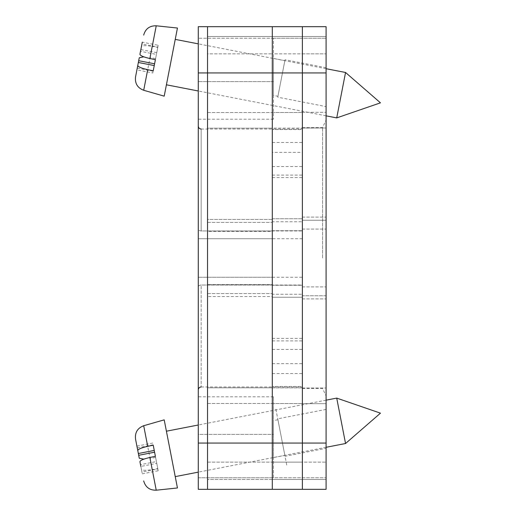 <?xml version="1.0" encoding="UTF-8"?>
<svg xmlns="http://www.w3.org/2000/svg" width="516" height="516" viewBox="0 0 516 516"><rect width="100%" height="100%" fill="white"/><g stroke="black" fill="none" stroke-linecap="round" stroke-linejoin="round"><path stroke-width="0.39" stroke-dasharray="2.58 1.94" d="M326.086 258L326.086 120.015L326.086 258M322.584 258L322.584 127.536L322.584 258M326.086 106.593L326.086 67.712L326.086 106.593L277.75 97.195L285.032 59.727L277.75 97.195M326.086 67.712L285.032 59.727M326.086 448.288L326.086 409.407L326.086 448.288L285.032 456.273L277.75 418.805L285.032 456.273M326.086 409.407L277.75 418.805M275.873 409.156L286.909 465.922L275.873 409.156M272.306 277.279L272.306 363.638L272.306 277.279L198.279 277.279L198.279 389.857L198.279 238.721L198.279 277.279L302.376 277.279L302.376 127.536L302.376 277.279M277.924 96.286L284.851 60.636L277.924 96.286L273.461 95.421L273.461 58.424L273.461 95.421M284.851 60.636L273.461 58.424M284.851 455.364L277.924 419.714L284.851 455.364L273.461 457.576L273.461 420.579L273.461 457.576M277.924 419.714L273.461 420.579M302.376 238.721L198.279 238.721L272.306 238.721L272.306 230.962L201.169 230.962L201.169 129.039L201.169 230.962C199.363 230.82 198.402 230.207 198.279 229.13L198.279 126.143L198.279 229.13C198.396 230.207 199.363 230.813 201.169 230.962L302.376 230.962M198.279 72.943L198.279 443.057L207.535 443.057L207.535 479.493L207.535 284.568L207.535 489.323L207.535 26.677L198.279 26.677L326.086 26.677L198.279 26.677L198.279 119.202L198.279 26.677L198.279 72.943L207.535 72.943L207.535 443.057L207.535 26.677L207.535 72.943L207.535 36.507L272.306 36.507L272.306 72.943L272.306 36.507L272.306 72.943L272.306 36.507L302.376 36.507L302.376 72.943L302.376 26.677L302.376 489.323L302.376 36.507L326.086 36.507L326.086 72.943L326.086 36.507L326.086 53.858L326.086 36.507L302.376 36.507L302.376 53.858L302.376 36.507L326.086 36.507L302.376 36.507L302.376 53.858L302.376 36.507L272.306 36.507L302.376 36.507L272.306 36.507L272.306 53.858L272.306 36.507L272.306 53.858L272.306 36.507L207.535 36.507L272.306 36.507L207.535 36.507L207.535 72.943L272.306 72.943L272.306 479.493L272.306 26.677L326.086 26.677L326.086 489.323M198.279 443.057L198.279 489.323L198.279 434.388L198.279 489.323L302.376 489.323L302.376 72.943L326.086 72.943L326.086 229.078L326.086 72.943L302.376 72.943L326.086 72.943M198.279 434.388L198.279 396.798L198.279 434.388L273.461 434.388L273.461 396.798L273.461 477.758L326.086 477.758L273.461 477.758L273.461 434.388L198.279 434.388M273.461 38.242L326.086 38.242L273.461 38.242L273.461 119.202L273.461 38.242L198.279 38.242L273.461 38.242M326.086 128L326.086 220.235L326.086 128L302.376 128L302.376 112.34L302.376 128.123L326.086 128M207.535 489.323L207.535 443.057L272.306 443.057L272.306 489.323L272.306 443.057L302.376 443.057L302.376 297.261L272.306 297.261L272.306 443.057L272.306 296.545L207.535 296.545L272.306 296.545L272.306 284.568L272.306 443.057L272.306 285.277L272.306 297.261L302.376 297.261L302.376 285.277L302.376 443.057L302.376 286.922L302.376 295.765L326.086 295.765L326.086 286.922L326.086 403.66L326.086 295.765L302.376 295.765L302.376 443.057L326.086 443.057M326.086 403.66L326.086 462.143L326.086 403.66L302.376 403.66L302.376 479.493L326.086 479.493L302.376 479.493L326.086 479.493L302.376 479.493L302.376 462.143L302.376 479.493L302.376 462.143L326.086 462.143L302.376 462.143L302.376 388L302.376 403.66L326.086 403.66M272.306 284.568L272.306 294.249L272.306 285.277L272.306 294.249L302.376 294.249L302.376 285.277L302.376 294.249L272.306 294.249L272.306 284.568L207.535 284.568L207.535 293.585L207.535 284.568L272.306 284.568M272.306 386.471L272.306 338.419L272.306 386.471L302.376 386.471M272.306 129.529L272.306 177.581L272.306 129.529L302.376 129.529M272.306 230.962L272.306 152.362L302.376 152.362M272.306 238.721L272.306 152.362M207.535 26.677L272.306 26.677L272.306 230.723L272.306 72.943L272.306 219.455L207.535 219.455L207.535 72.943L207.535 231.432L207.535 219.455L272.306 219.455L272.306 231.432L272.306 72.943L302.376 72.943L302.376 230.723L302.376 26.677M272.306 231.432L272.306 221.751L272.306 230.723L272.306 221.751L302.376 221.751L272.306 221.751L272.306 231.432L207.535 231.432L207.535 128.174L207.535 231.432L272.306 231.432M302.376 220.235L302.376 229.078L302.376 217.094L302.376 229.078L302.376 220.235L326.086 220.235L302.376 220.235M272.306 479.493L302.376 479.493L272.306 479.493L302.376 479.493L272.306 479.493L272.306 462.143L272.306 479.493L272.306 462.143L272.306 479.493L207.535 479.493L272.306 479.493M302.376 388L326.086 388L302.376 388M272.306 387.826L272.306 462.143L302.376 462.143L302.376 387.877L302.376 462.143L272.306 462.143L272.306 387.826L207.535 387.826L272.306 387.826M272.306 128.123L272.306 53.858L326.086 53.858L302.376 53.858L302.376 128.123L302.376 53.858L272.306 53.858L272.306 128.123L302.376 128.123L272.306 128.123M272.306 363.638L302.376 363.638M272.306 340.895L302.376 340.895M272.306 285.038L201.169 285.038L201.169 386.961L201.169 285.038C199.363 285.18 198.402 285.793 198.279 286.87C198.396 285.793 199.363 285.187 201.169 285.038L302.376 285.038M272.306 349.422L302.376 349.422M272.306 175.105L302.376 175.105M272.306 177.581L302.376 177.581M272.306 142.468L302.376 142.468M272.306 166.578L302.376 166.578M272.306 338.419L302.376 338.419M272.306 373.532L302.376 373.532M272.306 128.174L272.306 53.858L272.306 128.174L207.535 128.174L207.535 36.507L207.535 53.858L272.306 53.858L207.535 53.858L207.535 128.174L272.306 128.174M272.306 26.677L272.306 443.057L207.535 443.057L272.306 443.057L272.306 489.323M336.722 117.9L345.546 72.485M143.7 90.274L150.059 57.553L155.613 58.534L156.716 52.871L157.78 47.388L152.226 46.408L156.232 25.8M177.446 28.032L164.204 96.15M171.667 57.76L166.41 84.798L171.667 57.76M138.346 62.481L136.908 69.879L152.807 72.969L154.245 65.571L153.22 70.834M139.268 57.753L135.534 76.948M157.78 47.388L156.754 52.651L158.193 45.253L142.3 42.164L141.436 46.608C142.145 45.447 145.744 45.382 152.226 46.408M141.436 46.608L139.939 54.29M155.613 58.534L152.807 72.969M153.149 71.195L137.256 68.106M156.754 52.651L140.862 49.562M158.193 45.253L157.851 47.027L141.952 43.937M157.851 47.027L156.412 54.425L140.513 51.336M155.387 59.688L156.412 54.425M143.7 425.726L150.059 458.447L155.613 457.466L156.716 463.129L157.78 468.612L152.226 469.592L156.232 490.2M177.446 487.968L164.204 419.85M336.722 398.1L345.546 443.515M169.983 449.578L175.24 476.616L169.983 449.578M139.268 458.247L138.346 453.519M141.436 469.392L142.3 473.836L158.193 470.747L156.754 463.349L140.862 466.438L141.436 469.392C142.145 470.553 145.744 470.618 152.226 469.592M139.939 461.71L142.3 473.836M155.613 457.466L153.22 445.166M152.807 443.031L136.908 446.121M153.149 444.805L137.256 447.894M156.754 463.349L157.78 468.612M158.193 470.747L157.851 468.973L141.952 472.063M157.851 468.973L156.412 461.575L140.513 464.664M155.387 456.312L156.412 461.575M198.279 477.758L273.461 477.758L198.279 477.758M272.306 387.877L302.376 387.877L272.306 387.877M207.535 293.585L272.306 293.585L207.535 293.585M302.376 298.906L326.086 298.906L302.376 298.906M302.376 217.094L326.086 217.094L302.376 217.094M207.535 222.415L272.306 222.415L207.535 222.415M302.376 112.34L326.086 112.34L302.376 112.34M272.306 403.525L302.376 403.525L272.306 403.525M272.306 443.057L302.376 443.057L272.306 443.057M272.306 218.739L302.376 218.739L272.306 218.739M272.306 72.943L207.535 72.943L272.306 72.943M272.306 112.475L302.376 112.475L272.306 112.475M207.535 403.467L272.306 403.467L207.535 403.467M207.535 462.143L272.306 462.143L207.535 462.143M207.535 112.533L272.306 112.533L207.535 112.533M273.461 81.612L198.279 81.612L273.461 81.612M302.376 127.536L322.584 127.536L326.086 120.015M302.376 286.922L326.086 286.922L302.376 286.922M302.376 229.078L326.086 229.078L302.376 229.078M302.376 388.464L322.584 388.464L326.086 395.985M272.306 285.277L302.376 285.277L272.306 285.277M272.306 230.723L302.376 230.723L272.306 230.723M201.169 386.961L302.376 386.961M201.169 129.039L302.376 129.039M273.461 396.798L198.279 396.798M273.461 119.202L198.279 119.202M326.086 115.836L198.279 90.99M326.086 68.705L198.279 43.86M326.086 447.295L198.279 472.14M326.086 400.164L198.279 425.01"/><path stroke-width="0.77" d="M207.535 489.323L326.086 489.323L198.279 489.323L198.279 443.057L326.086 443.057L326.086 26.677L207.535 26.677L207.535 489.323L326.086 489.323L326.086 443.057M207.535 26.677L198.279 26.677L198.279 443.057M198.279 72.943L302.376 72.943L302.376 489.323L326.086 489.323M326.086 72.943L302.376 72.943L302.376 26.677M272.306 489.323L272.306 26.677M336.722 117.9L380.466 102.839L345.546 72.485L336.722 117.9L326.086 115.836M154.245 65.571L138.346 62.481L137.772 65.435C138.004 66.777 141.32 68.189 147.705 69.666L143.7 90.274L164.204 96.15L169.564 68.589L177.446 28.032L156.232 25.8L149.872 58.521C143.48 57.044 140.165 55.631 139.939 54.29L142.3 42.164M149.872 58.521L155.387 59.688L153.22 70.834L147.705 69.666M143.822 56.844L139.268 57.753L136.908 69.879M143.7 90.274C137.546 87.933 134.824 83.495 135.534 76.948L137.772 65.435M154.587 63.797L138.694 60.707M336.722 398.1L380.466 413.161L345.546 443.515L336.722 398.1L326.086 400.164M154.245 450.429L138.346 453.519L137.772 450.565C138.004 449.223 141.32 447.811 147.705 446.334L143.7 425.726L164.204 419.85L169.564 447.411L177.446 487.968L156.232 490.2L149.872 457.479C143.48 458.956 140.165 460.369 139.939 461.71L140.862 466.438M149.872 457.479L155.387 456.312L153.22 445.166L147.705 446.334M143.822 459.156L139.268 458.247L135.534 439.052L137.772 450.565M154.587 452.203L138.694 455.293M201.169 129.039C199.434 128.884 198.466 127.916 198.279 126.143M201.169 386.961C199.434 387.116 198.466 388.084 198.279 389.857M198.279 90.99L166.41 84.798M345.546 72.485L326.086 68.705M198.279 43.86L175.24 39.384M156.232 25.8C149.653 25.665 145.467 28.761 143.674 35.094M345.546 443.515L326.086 447.295M198.279 472.14L175.24 476.616M143.7 425.726C137.546 428.067 134.824 432.505 135.534 439.052M198.279 425.01L166.41 431.202M156.232 490.2C149.653 490.335 145.467 487.239 143.674 480.906"/></g></svg>
